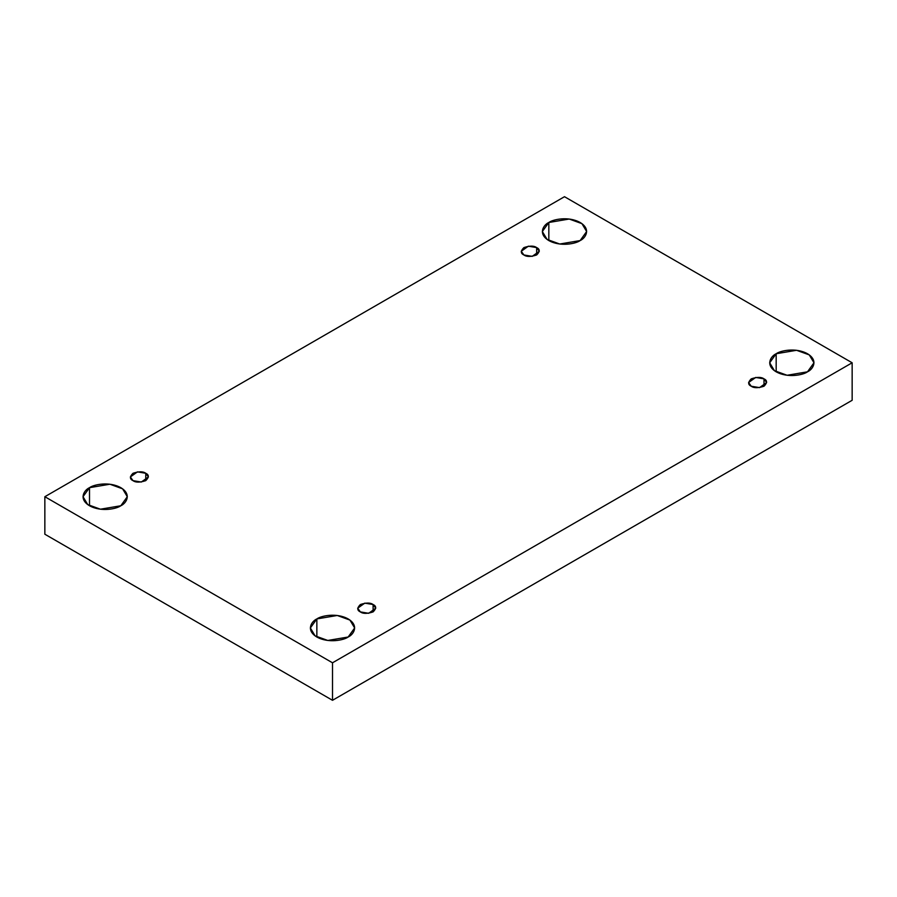 <?xml version="1.0" encoding="UTF-8"?>
<svg xmlns="http://www.w3.org/2000/svg" width="897" height="897" viewBox="0 0 897 897"><rect width="100%" height="100%" fill="white"/><g stroke="black" fill="none" stroke-linecap="round" stroke-linejoin="round"><path stroke-width="1.35" d="M548.829 222.49L542.349 231.527L547.058 239.409L559.75 244.018L580.146 240.564C576.199 243.58 560.636 247.135 548.829 240.564C537.46 233.747 543.627 224.766 548.829 222.49C552.787 219.473 568.35 215.919 580.146 222.49C591.527 229.296 585.36 238.288 580.146 240.564L586.638 231.527L581.929 223.645L569.225 219.036L548.829 222.49L548.829 240.564L548.829 222.49M89.509 487.676L83.017 496.714L87.727 504.596L100.43 509.204L120.826 505.751C116.868 508.767 101.305 512.322 89.509 505.751C78.129 498.945 84.296 489.953 89.509 487.676C93.456 484.672 109.019 481.106 120.826 487.676C132.195 494.494 126.029 503.475 120.826 505.751L127.307 496.714L122.597 488.831L109.905 484.223L89.509 487.676L89.509 505.751L89.509 487.676M316.854 618.93L310.362 627.967L315.071 635.85L327.775 640.458L348.171 637.016C344.213 640.021 328.65 643.575 316.854 637.016C305.473 630.199 311.64 621.217 316.854 618.93C320.801 615.925 336.364 612.359 348.171 618.93C359.54 625.747 353.373 634.728 348.171 637.016L354.651 627.967L349.942 620.085L337.25 615.477L316.854 618.93L316.854 637.016L316.854 618.93M776.174 353.743L769.693 362.78L774.403 370.663L787.095 375.271L807.491 371.818C803.544 374.834 787.981 378.388 776.174 371.818C764.805 365.012 770.972 356.019 776.174 353.743C780.132 350.738 795.695 347.173 807.491 353.743C818.871 360.56 812.704 369.542 807.491 371.818L813.983 362.78L809.273 354.898L796.57 350.29L776.174 353.743L776.174 371.818L776.174 353.743M763.997 386.226L763.997 378.859L755.689 377.446L748.591 382.537L751.238 386.226C747.863 384.69 747.863 382.234 751.238 378.859C757.09 376.908 761.34 376.908 763.997 378.859C767.372 380.384 767.372 382.84 763.997 386.226C758.144 388.166 753.895 388.166 751.238 386.226L759.546 387.627L766.643 382.537L763.997 378.859L763.997 386.226M373.107 611.9L373.107 604.533L364.799 603.132L357.701 608.211L360.347 611.9C356.972 610.364 356.972 607.908 360.347 604.533C366.2 602.582 370.45 602.582 373.107 604.533C376.482 606.069 376.482 608.525 373.107 611.9C367.254 613.851 363.005 613.851 360.347 611.9L368.656 613.301L375.753 608.211L373.107 604.533L373.107 611.9M145.763 480.646L145.763 473.28L137.454 471.867L130.357 476.957L133.003 480.646C129.628 479.11 129.628 476.655 133.003 473.28C138.856 471.329 143.105 471.329 145.763 473.28C149.137 474.805 149.137 477.26 145.763 480.646C139.91 482.597 135.66 482.597 133.003 480.646L141.311 482.048L148.409 476.957L145.763 473.28L145.763 480.646M536.653 254.961L536.653 247.594L528.344 246.193L521.247 251.283L523.893 254.961C520.518 253.436 520.518 250.981 523.893 247.594C529.746 245.643 533.995 245.643 536.653 247.594C540.028 249.131 540.028 251.586 536.653 254.961C530.8 256.912 526.55 256.912 523.893 254.961L532.201 256.374L539.299 251.283L536.653 247.594L536.653 254.961M332.507 700.299L852.15 400.286L852.15 362.78L332.507 662.793L332.507 700.299L332.507 662.793L44.85 496.714L564.493 196.701L852.15 362.78L852.15 400.286L332.507 700.299L44.85 534.22L44.85 496.714L44.85 534.22L332.507 700.299M332.507 662.793L852.15 362.78L564.493 196.701L44.85 496.714L332.507 662.793"/></g></svg>
